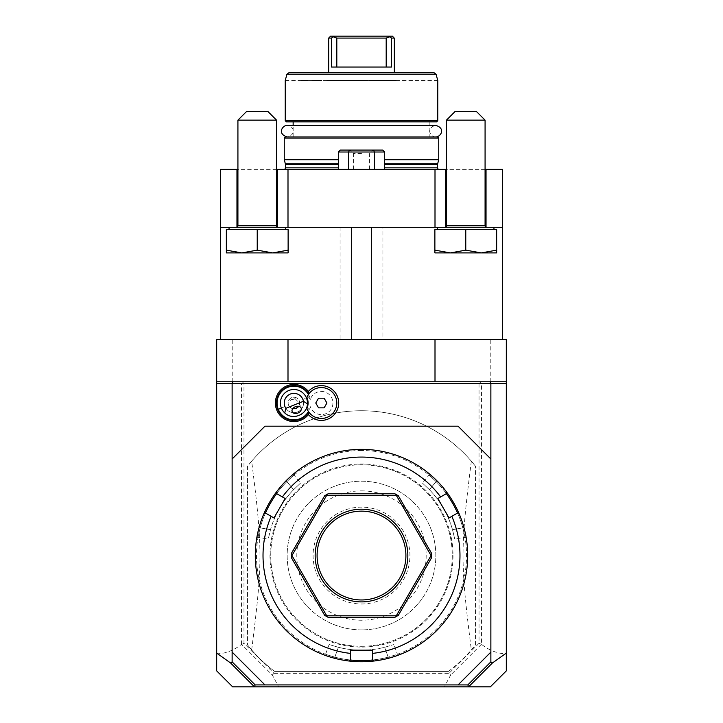 <?xml version="1.0" encoding="UTF-8"?>
<svg xmlns="http://www.w3.org/2000/svg" width="723" height="723" viewBox="0 0 723 723"><rect width="100%" height="100%" fill="white"/><g stroke="black" fill="none" stroke-linecap="round" stroke-linejoin="round"><path stroke-width="0.54" stroke-dasharray="3.62 2.71" d="M446.588 492.002A106.2 106.2 0 0 0 436.954 480.822A106.2 106.2 0 0 1 446.588 492.002L446.272 493.529A105.043 105.043 0 0 0 436.132 481.635A105.043 105.043 0 0 1 446.272 493.529L437.84 498.545L449.037 517.948L457.433 513.095L459.078 513.637A106.2 106.2 0 0 1 463.949 527.573L462.828 527.88A105.043 105.043 0 0 0 457.605 513.149A105.043 105.043 0 0 1 462.828 527.88C465.657 540.018 465.657 540.018 462.828 527.88C465.657 540.018 465.657 540.018 462.828 527.88L463.949 527.573A106.2 106.2 0 0 0 459.078 513.637M464.112 528.179L464.952 531.577M465.006 531.794L465.169 532.508M465.413 533.664L465.522 534.152M465.558 534.351L464.79 530.872M464.726 530.601L464.582 530.013M464.428 529.408L464.265 528.793M436.954 480.822L436.132 481.635L436.954 480.822L436.032 479.909M436.059 479.927L434.722 478.635M432.101 476.222L432.571 476.647M433.294 477.297L433.963 477.912M434.261 478.192L434.74 478.653M361.5 661.753A106.2 106.2 0 0 0 467.7 555.553A106.2 106.2 0 0 0 361.5 449.354A106.2 106.2 0 0 0 255.49 549.29A106.2 106.2 0 0 0 349.01 661.012A106.2 106.2 0 0 1 334.505 658.264L334.803 657.144A105.043 105.043 0 0 0 350.167 659.982L349.01 661.012A106.2 106.2 0 0 1 334.505 658.264L332.806 657.794M391.405 657.451L388.495 658.264A106.2 106.2 0 0 1 373.99 661.012A106.2 106.2 0 0 0 388.495 658.264L388.197 657.144C400.126 653.52 400.126 653.52 388.197 657.144C400.126 653.52 400.126 653.52 388.197 657.144L384.618 647.293C396.566 643.732 396.566 643.732 384.618 647.293C396.566 643.732 396.566 643.732 384.618 647.293A94.614 94.614 0 0 1 361.5 650.167L350.303 650.167L350.167 659.982A105.043 105.043 0 0 1 334.803 657.144C322.874 653.52 322.874 653.52 334.803 657.144C322.874 653.52 322.874 653.52 334.803 657.144L334.505 658.264M389.128 658.093L389.742 657.921M390.357 657.758L390.953 657.587M392.688 657.062L392.119 657.234M388.495 658.264L388.197 657.144A105.043 105.043 0 0 1 372.833 659.982L372.697 650.167L361.5 650.167A94.614 94.614 0 0 1 338.382 647.293C326.435 643.732 326.435 643.732 338.382 647.293C326.435 643.732 326.435 643.732 338.382 647.293A94.614 94.614 0 0 0 384.618 647.293L388.197 657.144A105.043 105.043 0 0 1 372.833 659.982L373.99 661.012M332.652 657.758L332.056 657.587L332.652 657.758M286.489 480.379L286.046 480.822A106.2 106.2 0 0 0 276.412 492.002A106.2 106.2 0 0 1 286.046 480.822L289.01 477.948M289.173 477.795L289.706 477.297M291.107 476.032L288.477 478.445M287.393 479.485L286.941 479.927M259.051 527.573L260.172 527.88A105.043 105.043 0 0 1 265.395 513.149A105.043 105.043 0 0 0 260.172 527.88L259.051 527.573A106.2 106.2 0 0 1 263.922 513.637A106.2 106.2 0 0 0 259.051 527.573L258.717 528.829M258.735 528.793L258.409 530.04M258.418 530.013L258.274 530.601M257.496 534.071L257.623 533.457M257.795 532.679L258.039 531.613M258.129 531.224L258.283 530.565M263.922 513.637L265.567 513.095L273.963 517.948L279.566 508.242A94.614 94.614 0 0 0 270.492 529.697C267.6 541.834 267.6 541.834 270.492 529.697C267.6 541.834 267.6 541.834 270.492 529.697A94.614 94.614 0 0 1 293.61 489.661C302.666 481.093 302.666 481.093 293.61 489.661C302.666 481.093 302.666 481.093 293.61 489.661A94.614 94.614 0 0 0 279.566 508.242L285.16 498.545L276.728 493.529A105.043 105.043 0 0 1 286.868 481.635C295.969 473.113 295.969 473.113 286.868 481.635C295.969 473.113 295.969 473.113 286.868 481.635A105.043 105.043 0 0 0 276.728 493.529L276.412 492.002M260.172 527.88C257.343 540.018 257.343 540.018 260.172 527.88C257.343 540.018 257.343 540.018 260.172 527.88L270.492 529.697L260.172 527.88M286.046 480.822L286.868 481.635L286.046 480.822M291.315 557.56L291.315 553.547L324.672 495.77L328.143 493.764L394.857 493.764L398.328 495.77L431.685 553.547L431.685 557.56L398.328 615.336L394.857 617.343L328.143 617.343L324.672 615.336L291.315 557.56M443.434 508.242A94.614 94.614 0 0 0 429.39 489.661C420.334 481.093 420.334 481.093 429.39 489.661C420.334 481.093 420.334 481.093 429.39 489.661A94.614 94.614 0 0 1 452.508 529.697C455.4 541.834 455.4 541.834 452.508 529.697C455.4 541.834 455.4 541.834 452.508 529.697A94.614 94.614 0 0 0 443.434 508.242M436.132 481.635C427.031 473.113 427.031 473.113 436.132 481.635C427.031 473.113 427.031 473.113 436.132 481.635L429.39 489.661L436.132 481.635M361.5 599.963A44.41 44.41 0 0 1 317.09 555.553A44.41 44.41 0 0 1 361.5 511.143A44.41 44.41 0 0 1 405.91 555.553A44.41 44.41 0 0 1 361.5 599.963M361.5 603.976A48.423 48.423 0 0 0 409.923 555.553A48.423 48.423 0 0 0 361.5 507.13A48.423 48.423 0 0 0 313.077 555.553A48.423 48.423 0 0 0 361.5 603.976M361.5 450.51A105.043 105.043 0 0 0 256.457 555.553A105.043 105.043 0 0 0 361.5 660.587A105.043 105.043 0 0 0 466.543 555.553A105.043 105.043 0 0 0 361.5 450.51M361.5 646.299A90.755 90.755 0 0 0 452.255 555.553A90.755 90.755 0 0 0 361.5 464.799A90.755 90.755 0 0 0 270.745 555.553A90.755 90.755 0 0 0 361.5 646.299A90.755 90.755 0 0 0 452.255 555.553A90.755 90.755 0 0 0 361.5 464.799A90.755 90.755 0 0 0 270.745 555.553A90.755 90.755 0 0 0 361.5 646.299M490.872 652.092L490.872 459.006L458.039 426.181L264.961 426.181L232.128 459.006L232.128 652.092L264.961 684.916L458.039 684.916L490.872 652.092M490.79 381.771L490.79 339.295L506.317 339.295L506.317 381.771L216.683 381.771L506.317 381.771L506.317 383.705L481.464 383.705L481.464 644.329C489.598 650.628 497.885 653.782 506.317 653.773L506.317 383.705M506.317 653.773L506.317 670.872M232.67 686.85L278.671 686.85L272.327 675.047L241.536 644.329C233.402 650.628 225.115 653.782 216.683 653.773L216.683 670.872M216.683 653.773L216.683 339.295L490.79 339.295M272.327 675.047L273.99 673.33L243.967 643.316L243.967 383.705L242.756 382.774L241.536 383.705L216.683 383.705M243.967 643.316L241.735 644.455M241.536 644.329L241.536 383.705M242.756 382.774L243.515 381.771M481.464 383.705L479.485 381.771M480.244 382.774L479.033 383.705L243.967 383.705M479.033 383.705L479.033 643.316L449.01 673.33L450.673 675.047L444.329 686.85L490.33 686.85M273.99 673.33L449.01 673.33M448.387 671.405A144.817 144.817 0 0 0 475.418 644.961L475.418 466.145L475.418 644.961L471.333 649.932A144.817 144.817 0 0 1 448.387 671.405L274.613 671.405L448.387 671.405M251.667 649.932A144.817 144.817 0 0 0 274.613 671.405A144.817 144.817 0 0 1 247.582 644.961L251.667 649.932C262.72 561.952 262.72 549.155 251.667 461.175L247.582 466.145L247.582 644.961L247.582 466.145A144.817 144.817 0 0 1 475.418 466.145L471.333 461.175C460.28 549.155 460.28 561.952 471.333 649.932M278.671 686.85L444.329 686.85M479.033 643.316L481.464 644.329M481.265 644.455L450.673 675.047M216.683 381.771L506.317 381.771M232.21 381.771L232.21 339.295M382.928 227.302L220.551 227.302L382.928 227.302L382.928 339.295M340.072 227.302L340.072 339.295M502.449 227.302L220.551 227.302L220.551 169.381L445.495 169.381L445.495 227.302L437.578 227.302L437.578 229.625L493.954 229.625L493.954 227.302L486.037 227.302L486.037 169.381L486.037 227.194L445.495 227.194L486.037 227.302L445.495 227.302L486.037 227.302L486.037 169.381L502.449 169.381L502.449 339.295M437.578 229.625L493.954 229.625M434.875 250.149L434.875 229.625L496.656 229.625L434.875 229.625L434.875 250.149L450.321 252.905L465.766 250.149L450.321 252.905L434.875 250.149L434.875 252.905L434.875 250.149L450.321 252.905L481.211 252.905L465.766 250.149L481.211 252.905L496.656 250.149L481.211 252.905L496.656 252.905L496.656 250.149L496.656 252.905L434.875 252.905L450.321 252.905L465.766 250.149L481.211 252.905L496.656 250.149L496.656 252.905L434.875 252.905L434.875 229.625L465.766 229.625L465.766 250.149L465.766 229.625L496.656 229.625L496.656 250.149M276.538 169.381L237.921 169.381M485.079 169.381L446.462 169.381M445.495 169.381L445.495 227.194L445.495 169.381L486.037 169.381M348.694 169.381L384.672 169.381L338.328 169.381L348.694 169.381L348.694 152.002L338.328 152.002M361.5 169.381L438.165 169.381L361.5 169.381M236.963 227.302L277.505 227.302L277.505 169.381L277.505 227.194L229.046 227.302L285.422 227.302L236.963 227.194L236.963 169.381L236.963 227.302L277.505 227.302L236.963 227.302L236.963 169.381M220.551 227.302L220.551 339.295M437.578 227.302L493.954 227.302M229.046 227.302L229.046 229.625L285.422 229.625L229.046 229.625L285.422 229.625L285.422 227.302M226.344 250.149L241.789 252.905L226.344 252.905L241.789 252.905L226.344 250.149L241.789 252.905L226.344 252.905L226.344 229.625L226.344 252.905L226.344 229.625L288.125 229.625L288.125 252.905L288.125 250.149L272.679 252.905L288.125 250.149L288.125 252.905L272.679 252.905L288.125 252.905L272.679 252.905L257.234 250.149L272.679 252.905L288.125 250.149L288.125 229.625L257.234 229.625L257.234 250.149L241.789 252.905L257.234 250.149L272.679 252.905L241.789 252.905L272.679 252.905L241.789 252.905L257.234 250.149L257.234 229.625L288.125 229.625L288.125 250.149M445.495 227.302L486.037 227.302M465.766 229.625L465.766 250.149M446.462 120.145L485.079 120.145L446.462 120.145L446.462 225.757L485.079 225.757L485.079 120.145L446.462 120.145L455.147 111.45L476.385 111.45L485.079 120.145M237.921 225.757L237.921 120.145L276.538 120.145L267.853 111.45L246.615 111.45L267.853 111.45L246.615 111.45L237.921 120.145L276.538 120.145L276.538 225.757L237.921 225.757A1.545 1.545 0 0 1 236.963 227.194M229.046 229.625L285.422 229.625M257.234 229.625L257.234 250.149M277.505 227.302L277.505 169.381M287.998 169.381L287.998 227.302M435.002 227.302L435.002 169.381M445.495 227.194A1.545 1.545 0 0 0 446.462 225.757L485.079 225.757L446.462 225.757M486.037 227.194A1.545 1.545 0 0 1 485.079 225.757M455.147 111.45L476.385 111.45L455.147 111.45M277.505 227.194A1.545 1.545 0 0 1 276.538 225.757M237.921 120.145L276.538 120.145M374.306 169.381L374.306 152.002L348.694 152.002L348.92 151.252M384.672 152.002L374.306 152.002L374.125 151.387M382.738 150.068L340.262 150.068M373.89 150.637L373.71 150.068M361.5 150.068L373.086 150.068L361.5 150.068M349.29 150.068L349.073 150.764M361.5 153.547L353.393 153.547L361.5 153.547M438.734 159.729L384.672 159.729M338.328 159.729L284.266 159.729M284.266 138.102L438.734 138.102M285.422 136.945L437.578 136.945M361.5 136.945L435.644 136.945L361.5 136.945M436.611 121.88L286.389 121.88M437.767 120.723L285.233 120.723M437.767 80.56L395.996 80.56M369.263 80.56L367.817 80.56M365.196 80.56L364.338 80.56M361.5 80.56L360.759 80.56M358.355 80.56L357.804 80.56M342.151 80.56L341.618 80.56M327.004 80.56L321.59 80.56M312.065 80.56L307.465 80.56M301.627 80.56L285.233 80.56M434.216 72.833L288.784 72.833M328.676 72.833L394.324 72.833M336.81 38.084L386.19 38.084L389.769 36.783L391.495 38.084L391.495 67.04L331.505 67.04L391.495 67.04L331.505 67.04L331.505 38.084L333.231 36.783L336.81 38.084L336.81 67.04M329.941 38.084L328.676 38.084M392.39 36.15L333.628 36.15L333.231 36.783M389.769 36.783L389.372 36.15M333.628 36.15L330.61 36.15M386.19 38.084L386.19 67.04M251.667 461.175A144.817 144.817 0 0 1 471.333 461.175M363.226 629.869A74.342 74.342 0 0 0 435.833 554.686A74.342 74.342 0 0 0 361.5 481.211A74.342 74.342 0 0 0 287.158 555.553A74.342 74.342 0 0 0 361.5 629.887A74.342 74.342 0 0 0 435.842 555.553A74.342 74.342 0 0 0 361.5 481.211A74.342 74.342 0 0 0 287.167 556.412A74.342 74.342 0 0 0 363.226 629.869L361.5 629.887M361.5 490.872A64.681 64.681 0 0 1 426.181 555.553A64.681 64.681 0 0 1 361.5 620.235A64.681 64.681 0 0 1 296.819 555.553A64.681 64.681 0 0 1 361.5 490.872M308.341 393.312A17.379 17.379 0 0 0 282.241 390.14A17.379 17.379 0 0 0 282.865 416.421A17.379 17.379 0 0 0 308.784 412.011A15.445 15.445 0 0 0 331.649 414.514A15.445 15.445 0 0 0 331.649 391.514A15.445 15.445 0 0 0 308.784 394.008M308.45 394.496A16.846 16.846 0 0 1 310.357 399.331A11.586 11.586 0 0 1 328.179 393.664A11.586 11.586 0 0 1 328.179 412.363A11.586 11.586 0 0 1 310.357 406.697A16.846 16.846 0 0 1 308.45 411.532M302.883 399.421A9.652 9.652 0 0 1 297.514 411.974A9.652 9.652 0 0 1 284.961 406.606A9.652 9.652 0 0 1 290.33 394.053A9.652 9.652 0 0 1 302.883 399.421A9.652 9.652 0 0 0 290.33 394.053A9.652 9.652 0 0 0 284.961 406.606A9.652 9.652 0 0 0 297.514 411.974A9.652 9.652 0 0 0 302.883 399.421L306.462 397.984A13.52 13.52 0 0 1 298.951 415.562A13.52 13.52 0 0 1 281.374 408.043A13.52 13.52 0 0 1 288.893 390.465A13.52 13.52 0 0 1 306.462 397.984M306.932 408.594L307.573 410.022L310.357 406.697M310.357 399.331L307.573 395.996L306.932 397.433M318.554 407.844L324.121 407.844L326.913 403.009L324.121 398.183L318.554 398.183L315.761 403.009L318.554 407.844M281.374 408.043L284.961 406.606M299.467 404.672A5.793 5.793 0 0 0 291.767 397.641A5.793 5.793 0 0 0 291.053 408.043L292.752 408.685A5.793 5.793 0 0 1 291.767 397.641A5.793 5.793 0 0 1 298.68 406.308L299.467 404.672L299.024 402.774L295.074 398.644A4.826 3.416 158.2 0 0 292.354 399.105A4.826 3.416 -21.8 0 0 290.068 400.65L290.068 406.371L292.191 411.667M291.053 408.043L290.068 406.371M295.074 398.644L290.068 400.65M296.656 408.115A5.793 5.793 0 0 1 296.078 408.387M293.827 408.802A5.793 5.793 0 0 1 293.195 408.757M435.644 136.945C430.745 137.207 425.106 128.287 435.644 125.359L287.356 125.359C292.065 125.115 298.084 133.719 287.356 136.945M338.382 647.293L334.803 657.144L338.382 647.293M452.508 529.697L462.828 527.88L452.508 529.697M293.61 489.661L286.868 481.635L293.61 489.661M453.023 555.553A91.523 91.523 0 0 1 361.5 647.076A91.523 91.523 0 0 1 269.977 555.553A91.523 91.523 0 0 1 361.5 464.03A91.523 91.523 0 0 1 453.023 555.553M285.422 167.835L338.328 167.835M437.578 167.835L384.672 167.835M437.578 164.356L384.672 164.356M285.422 164.356L338.328 164.356M285.341 163.75L338.328 163.75M437.659 163.75L384.672 163.75M436.086 74.27L286.914 74.27M398.924 654.939L397.424 654.252L393.863 644.455M256.719 538.264L258.066 537.316L268.323 539.123M294.144 473.448L293.99 475.092L300.687 483.072M428.856 473.448L429.01 475.092L422.313 483.072M466.281 538.264L464.934 537.316L454.677 539.123M329.137 644.455L325.576 654.252L324.076 654.939M353.393 169.381L353.393 153.547L349.914 150.068M369.607 169.381L369.607 153.547L373.086 150.068M429.851 121.88L429.851 136.945M293.149 136.945L293.149 125.359M299.024 402.774L301.148 408.079"/><path stroke-width="1.08" d="M459.078 513.637L457.433 513.095L451.83 516.33A98.473 98.473 0 0 1 372.697 653.384L372.697 659.864L373.99 661.012A106.2 106.2 0 0 0 446.588 492.002A106.2 106.2 0 0 0 361.5 449.354L361.5 449.354A106.2 106.2 0 0 0 276.412 492.002L276.764 493.701L285.16 498.545L273.963 517.948L265.567 513.095L263.922 513.637A106.2 106.2 0 0 1 276.412 492.002M465.241 532.842L465.341 533.312M464.582 530.013L464.428 529.408M464.265 528.793L464.112 528.179M436.954 480.822L436.059 479.927M436.032 479.909L434.74 478.653M434.722 478.635L429.155 473.692M373.99 661.012A106.2 106.2 0 0 1 349.01 661.012A106.2 106.2 0 0 0 361.5 661.753M388.495 658.264L389.128 658.093M389.742 657.921L390.357 657.758M390.953 657.587L391.405 657.451M392.119 657.234L392.688 657.062M372.697 653.384L372.697 650.167L350.303 650.167L350.303 653.384A98.473 98.473 0 0 1 271.17 516.33M350.167 659.982A105.043 105.043 0 0 0 372.833 659.982M334.505 658.264L332.806 657.794M287.844 479.051L287.393 479.485M286.941 479.927L286.489 480.379M259.051 527.573L258.735 528.793M258.717 528.829L258.418 530.013M258.274 530.601L256.782 537.876M257.072 536.24L257.162 535.77M258.283 530.565L258.409 530.04M263.922 513.637A106.2 106.2 0 0 0 349.01 661.012L350.303 659.864L350.303 653.384M265.395 513.149A105.043 105.043 0 0 1 276.728 493.529M451.83 516.33L449.037 517.948L437.84 498.545L446.236 493.701L446.588 492.002M440.632 496.936A98.473 98.473 0 0 0 282.368 496.936M446.272 493.529A105.043 105.043 0 0 1 457.605 513.149M396.593 616.339L398.328 615.336L431.685 557.56L431.685 553.547L398.328 495.77L394.857 493.764L328.143 493.764L324.672 495.77L291.315 553.547L291.315 557.56L324.672 615.336L328.143 617.343L394.857 617.343L396.593 616.339L396.285 615.797L431.062 555.553L396.285 495.309L326.715 495.309L291.938 555.553L326.715 615.797L396.285 615.797M326.407 616.339L326.715 615.797M291.315 555.553L291.938 555.553M326.407 494.767L326.715 495.309M396.593 494.767L396.285 495.309M431.685 555.553L431.062 555.553M361.5 601.888A46.344 46.344 0 0 1 315.156 555.553A46.344 46.344 0 0 1 361.5 509.209A46.344 46.344 0 0 1 407.844 555.553A46.344 46.344 0 0 1 361.5 601.888M361.5 511.143A44.41 44.41 0 0 1 405.91 555.553A44.41 44.41 0 0 1 361.5 599.963A44.41 44.41 0 0 1 317.09 555.553A44.41 44.41 0 0 1 361.5 511.143M490.872 459.006L458.039 426.181L264.961 426.181L232.128 459.006L232.128 652.092L264.961 684.916L458.039 684.916L490.872 652.092L490.872 383.705L506.317 383.705L506.317 653.095L492.39 663.009L490.872 661.861L490.872 652.092M232.128 459.006L232.128 383.705L490.872 383.705L490.067 381.771L506.317 381.771L506.317 383.705M308.387 391.423A17.379 17.379 0 0 1 333.393 390.501A17.379 17.379 0 0 1 333.393 415.526A17.379 17.379 0 0 1 308.387 414.604A18.536 18.536 0 0 1 281.301 416.593A18.536 18.536 0 0 1 281.301 389.435A18.536 18.536 0 0 1 308.387 391.423L308.341 393.312A17.379 17.379 0 0 0 282.449 389.959A17.379 17.379 0 0 0 282.449 416.068A17.379 17.379 0 0 0 308.341 412.716L308.387 414.604M458.039 684.916L467.808 684.916L468.676 686.85L232.67 686.85L216.683 670.872L216.683 383.705L232.128 383.705L232.933 381.771L287.998 381.771L287.998 339.295L435.002 339.295L435.002 381.771L490.067 381.771M216.683 653.095L230.61 663.009L232.128 661.861L232.128 652.092M232.128 661.861L255.192 684.916L264.961 684.916M254.324 686.85L255.192 684.916M467.808 684.916L490.872 661.861M506.317 381.771L506.317 339.295L435.002 339.295M468.676 686.85L490.33 686.85L506.317 670.872L506.317 653.095M435.002 381.771L287.998 381.771M287.998 339.295L216.683 339.295L216.683 381.771L232.933 381.771M216.683 383.705L216.683 381.771M230.61 663.009L254.044 686.443M468.956 686.443L492.39 663.009M502.449 227.302L502.449 169.381L486.037 169.381L486.037 227.302L502.449 227.302L502.449 339.295M446.462 169.381L276.538 169.381M237.921 169.381L220.551 169.381L220.551 227.302L236.963 227.302L236.963 169.381M486.037 169.381L485.079 169.381M220.551 227.302L220.551 339.295M277.505 169.381L277.505 227.302L445.495 227.302L445.495 169.381M229.046 229.625L229.046 227.302M285.422 229.625L285.422 227.302M277.505 227.302L236.963 227.302M288.125 250.149L272.679 252.905L288.125 252.905L288.125 229.625L226.344 229.625L226.344 252.905L241.789 252.905L226.344 250.149M257.234 250.149L241.789 252.905L272.679 252.905L257.234 250.149L257.234 229.625M277.505 227.194A1.545 1.545 0 0 1 276.538 225.757L276.538 120.145L237.921 120.145L237.921 225.757L276.538 225.757M236.963 227.194A1.545 1.545 0 0 0 237.921 225.757M287.998 227.302L287.998 169.381M435.002 169.381L435.002 227.302M445.495 227.194A1.545 1.545 0 0 0 446.462 225.757L485.079 225.757L485.079 120.145L446.462 120.145L446.462 225.757M486.037 227.194A1.545 1.545 0 0 1 485.079 225.757M486.037 227.302L445.495 227.302M493.954 229.625L493.954 227.302M437.578 229.625L437.578 227.302M496.656 250.149L481.211 252.905L496.656 252.905L496.656 229.625L434.875 229.625L434.875 252.905L450.321 252.905L434.875 250.149M465.766 250.149L450.321 252.905L481.211 252.905L465.766 250.149L465.766 229.625M485.079 120.145L476.385 111.45L455.147 111.45L446.462 120.145M276.538 120.145L267.853 111.45L246.615 111.45L237.921 120.145M371.342 227.302L371.342 339.295M351.658 227.302L351.658 339.295M338.328 169.381L338.328 152.002L384.672 152.002L384.672 169.381M348.694 169.381L348.694 152.002L349.29 150.068L373.71 150.068L374.306 152.002L373.71 150.068L382.738 150.068L384.672 152.002M374.306 169.381L374.306 152.002M338.328 152.002L340.262 150.068L349.29 150.068L348.694 152.002M384.672 159.729L438.734 159.729L437.659 163.75L384.672 163.75M338.328 163.75L285.341 163.75L284.266 159.729L338.328 159.729M284.266 138.102L285.422 136.945L437.578 136.945L438.734 138.102L284.266 138.102L284.266 159.729M437.767 120.723L285.233 120.723L286.389 121.88L436.611 121.88L437.767 120.723L437.767 80.56L436.086 74.27L434.216 72.833L288.784 72.833L286.914 74.27L436.086 74.27M361.5 80.56L364.338 80.56M395.996 80.56L369.263 80.56M367.817 80.56L365.196 80.56M360.759 80.56L358.355 80.56M357.804 80.56L342.151 80.56M341.618 80.56L327.004 80.56M321.59 80.56L312.065 80.56M307.465 80.56L301.627 80.56M394.324 72.833L328.676 72.833L328.676 38.084L331.505 38.084L331.505 67.04L391.495 67.04L391.495 38.084L394.324 38.084L394.324 72.833M389.372 36.15L389.769 36.783L386.19 38.084L336.81 38.084L333.231 36.783L333.628 36.15L392.39 36.15L394.189 38.084M394.324 38.084L391.495 38.084L389.769 36.783M333.231 36.783L331.505 38.084L329.941 38.084M386.19 38.084L386.19 67.04M336.81 38.084L336.81 67.04M328.676 38.084L330.61 36.15L333.628 36.15M308.341 412.716L308.784 412.011M308.784 394.008A17.379 17.379 0 0 0 308.341 393.312L308.784 394.008M285.856 408.323L303.416 401.283A9.652 9.652 0 0 0 290.33 394.053A9.652 9.652 0 0 0 285.856 408.323L284.735 412.932A13.52 13.52 0 0 1 281.374 408.043L278.283 409.281A16.846 16.846 0 0 1 286.507 387.889A16.846 16.846 0 0 1 308.45 394.496M278.283 409.281A16.846 16.846 0 0 0 308.45 411.532M306.932 408.594A14.162 14.162 0 0 0 306.932 397.433A15.445 15.445 0 0 1 330.646 390.682A15.445 15.445 0 0 1 330.646 415.336A15.445 15.445 0 0 1 306.932 408.594M307.573 410.022A15.445 15.445 0 0 0 331.062 415.02A15.445 15.445 0 0 0 331.062 391.007A15.445 15.445 0 0 0 307.573 395.996M315.761 403.009L318.554 407.844L324.121 407.844L326.913 403.009L324.121 398.183L318.554 398.183L315.761 403.009M281.374 408.043A13.52 13.52 0 0 1 288.893 390.465A13.52 13.52 0 0 1 307.411 403.85L303.416 401.283M284.735 412.932C292.444 420.714 307.212 414.794 307.411 403.85M297.939 413.041A4.826 3.416 158.2 0 0 301.148 408.079A4.826 3.416 158.2 0 0 295.4 406.706A4.826 3.416 158.2 0 0 292.191 411.667A4.826 3.416 158.2 0 0 297.939 413.041M293.195 408.757A5.793 5.793 0 0 1 292.752 408.685L296.078 408.387L298.68 406.308A5.793 5.793 0 0 1 296.656 408.115M287.356 136.945C276.819 134.008 282.458 125.097 287.356 125.359L435.644 125.359C446.218 128.342 440.515 137.198 435.644 136.945M338.328 167.835L285.422 167.835L284.835 169.381M384.672 167.835L437.578 167.835L438.165 169.381M384.672 164.356L437.578 164.356L437.578 167.835M338.328 164.356L285.422 164.356L285.422 167.835M306.462 397.984L307.067 397.749M285.341 163.75L285.422 164.356M437.578 164.356L437.659 163.75M438.734 138.102L438.734 159.729M293.149 125.359L293.149 121.88M285.233 120.723L285.233 80.56L286.914 74.27"/></g></svg>
